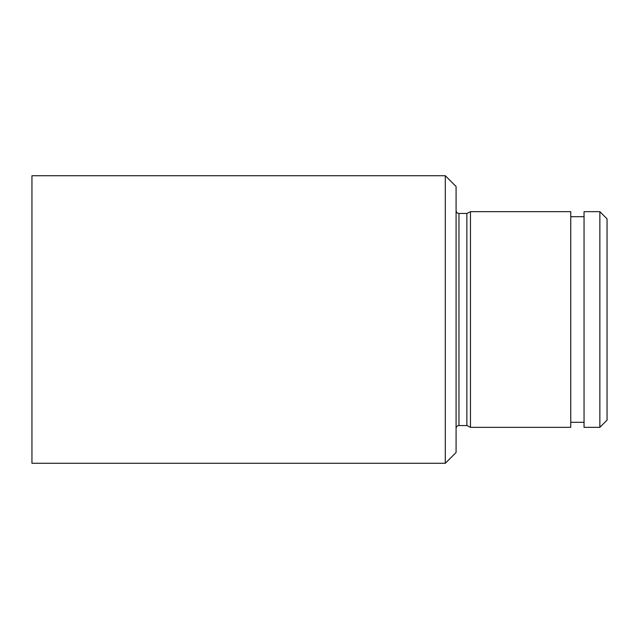 <?xml version="1.0" encoding="UTF-8"?>
<svg xmlns="http://www.w3.org/2000/svg" width="639" height="639" viewBox="0 0 639 639"><rect width="100%" height="100%" fill="white"/><g stroke="black" fill="none" stroke-linecap="round" stroke-linejoin="round"><path stroke-width="0.96" d="M584.046 211.669L584.046 427.331L584.046 211.669L599.861 211.669L599.861 427.331L607.05 420.142L607.05 218.857L599.861 211.669M570.747 211.669L570.747 427.331L570.747 211.669L470.464 211.669L470.464 427.331L570.747 427.331M466.869 425.534L458.962 425.534L458.962 213.466L466.869 213.466L466.869 425.534L470.464 427.331M445.303 175.725L456.086 186.508L456.086 452.492L445.303 463.275L445.303 175.725L31.95 175.725L31.95 463.275L445.303 463.275M583.687 216.701L571.106 216.701M584.046 427.331L599.861 427.331M466.869 213.466L470.464 211.669M458.962 213.466C457.228 213.314 456.27 212.356 456.086 210.59M458.962 425.534C457.228 425.686 456.27 426.644 456.086 428.41M571.106 422.299L583.687 422.299"/></g></svg>
